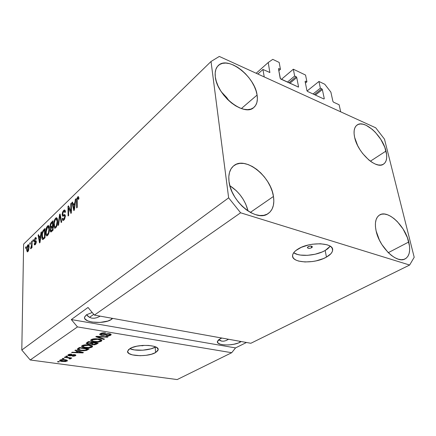 <?xml version="1.0" encoding="UTF-8"?>
<svg xmlns="http://www.w3.org/2000/svg" width="436" height="436" viewBox="0 0 436 436"><rect width="100%" height="100%" fill="white"/><g stroke="black" fill="none" stroke-linecap="round" stroke-linejoin="round"><path stroke-width="0.65" d="M339.121 104.76L340.696 111.823L264.221 76.927L262.957 69.466L269.835 72.496L268.238 62.495L272.756 59.361L279.176 62.43L280.435 69.319L278.936 68.61L278.506 68.986L278.735 68.556L278.495 68.932L280.43 78.753L298.469 87.086L280.849 79.101L280.19 78.262L278.495 68.932L278.936 68.61L280.435 69.319L278.822 70.719L280.435 69.319L279.176 62.43L272.756 59.361L268.238 62.495L256.172 73.253L268.238 62.495L269.846 72.485L262.957 69.466L257.834 74.016L262.957 69.466L264.221 76.927L340.696 111.823L339.121 104.76L333.518 102.166L332.902 101.37L333.518 102.166L339.121 104.76M330.88 92.127L332.902 101.37L330.88 92.127L324.771 84.252L330.88 92.127M307.091 90.999L318.95 81.467L324.771 84.252L318.95 81.467L307.091 90.999M313.048 93.974L320.373 88.17L318.95 81.467L320.373 88.17L313.048 93.974M314.416 94.612L321.746 88.819L320.373 88.17L321.746 88.819L322.362 89.614L315.435 95.081L322.362 89.614L322.133 89.146L321.746 88.819L314.416 94.612M323.872 98.977L324.286 98.656L322.362 89.614L324.286 98.656L323.872 98.977M307.571 91.446L323.904 98.994L307.571 91.446L306.939 90.634L307.571 91.446M305.102 81.472L306.939 90.634L305.102 81.472L305.5 81.151L305.102 81.472M305.418 83.047L306.922 81.821L305.5 81.151L306.922 81.821L305.418 83.047M305.554 75.052L306.922 81.821L305.554 75.052L293.341 69.21L281.4 79.357L293.341 69.21L305.554 75.052M287.395 82.126L294.66 76.033L293.341 69.21L294.66 76.033L287.395 82.126M288.845 82.796L296.109 76.72L294.66 76.033L296.109 76.72L296.747 77.537L289.875 83.271L296.747 77.537L296.513 77.063L296.109 76.72L288.845 82.796M298.131 87.086L298.54 86.748L296.747 77.537L298.54 86.748L298.131 87.086M269.519 72.507L269.922 72.153L269.519 72.507M311.593 247.746L311.299 246.133L311.593 247.746L309.843 248.318L308.089 248.253L307.353 247.588L308.078 246.711C310.334 245.822 311.745 245.893 312.323 246.923L311.593 247.746C309.342 248.629 307.93 248.558 307.358 247.528L308.884 246.356L310.792 246.078L312.138 246.482L312.132 247.316L311.593 247.746M325.18 250.477L330.254 246.22L327.692 248.825L325.18 250.477L326.45 257.104L325.18 250.477C316.155 255.823 299.303 257.049 293.684 252.749L297.488 254.455L300.475 255.076L307.511 255.322L315.103 254.237L322.171 251.964L325.18 250.477M298.191 248.923C309.947 241.408 334.45 242.569 332.597 250.389C332.243 252.738 330.194 254.978 326.45 257.104L323.419 258.575L316.313 260.826L312.498 261.529L305.02 261.965L298.622 261.077L296.137 260.161L294.251 258.973L293.047 257.551L292.578 255.943L292.878 254.21L293.935 252.411L295.728 250.629L301.238 247.365L308.579 244.95L312.579 244.198L320.427 243.751L327.005 244.76L329.48 245.757L331.273 247.032L332.33 248.531L332.613 250.193L332.123 251.948L330.891 253.73L326.45 257.104C314.46 264.26 291.025 263.121 292.605 255.283C292.916 253.114 294.774 250.994 298.191 248.923M144.147 345.377L142.207 345.781L140.959 345.574L144.147 345.377M155.183 347.149L155.587 346.903L155.183 347.149L155.559 352.588L155.183 347.149C149.619 350.511 135.345 351.378 129.819 348.664L134.375 349.906L142.746 350.206L151.041 348.816L155.183 347.149M129.923 348.598C137.4 343.699 159.761 344.762 158.137 349.836L155.559 352.588L151.401 354.234L146 355.329L140.141 355.716L132.342 354.877L128.92 353.476L127.579 351.623L128.571 349.59L131.786 347.683L136.757 346.217L142.697 345.426L148.665 345.437L153.701 346.249L157.025 347.721L158.159 349.612L157.843 350.626L155.559 352.588C147.886 357.302 126.217 356.31 127.595 351.198L129.923 348.598M239.865 342.32L239.735 341.274L239.865 342.32L238.105 343.078L233.767 344.277L228.905 344.92L224.213 344.909L220.387 344.244L217.995 343.018L217.422 341.404L218.79 339.644L221.815 338.047L220.158 338.794L217.395 341.557C216.387 345.65 232.802 346.157 239.865 342.32L241.201 341.535L239.865 342.32M111.551 319.348L111.502 318.182L111.551 319.348L107.817 321.054L100.046 322.433L91.952 322.051L87.685 320.847L85.107 319.059L84.589 318.029L84.633 316.956L86.377 314.847L92.187 312.476L86.377 314.847L84.568 317.234C83.08 322.842 104.716 324.438 111.551 319.348L112.701 318.4L111.551 319.348M408.766 242.002C410.745 250.689 409.464 256.363 404.919 259.006C396.749 263.802 379.375 247.108 376.126 231.015L379.413 240.111L381.887 244.563L388.018 252.379L391.414 255.409L394.842 257.698L398.172 259.142L401.267 259.703L404.003 259.365L406.281 258.15L408.02 256.128L409.164 253.376L409.671 250.013L409.535 246.171L407.398 237.647L403.109 229.042L397.289 221.575L394.051 218.61L390.754 216.316L387.517 214.768L384.448 214.043L381.674 214.174L379.298 215.166L377.418 216.992L376.115 219.597L375.445 222.889L375.445 226.742L376.126 231.015C374.459 222.796 375.679 217.417 379.789 214.866C388.04 209.711 405.142 225.946 408.766 242.002L388.302 252.662L408.766 242.002M273.465 196.456C274.636 204.533 272.805 210.283 267.976 213.7C256.651 222.458 230.862 201.596 229.009 181.49L230.11 186.624L232.072 191.884L234.819 197.056L238.236 201.917L242.182 206.266L246.493 209.929L250.989 212.752L255.474 214.626L259.78 215.498L263.726 215.335L267.17 214.169L269.988 212.054L272.075 209.089L273.367 205.4L273.835 201.132L273.465 196.456L272.287 191.529L270.342 186.543L267.715 181.67L264.489 177.076L260.783 172.934L256.722 169.381L252.455 166.552L248.133 164.557L243.909 163.473L239.942 163.364L236.383 164.236L233.374 166.078L231.047 168.841L229.5 172.422L228.807 176.689L229.009 181.49C228.192 174.155 229.843 168.863 233.952 165.615C245.452 156.017 270.958 176.422 273.465 196.456L250.346 212.403L273.465 196.456M257.093 95.059C257.943 100.705 256.837 104.863 253.763 107.539C244.438 116.99 216.937 95.56 215.313 76.905L216.289 81.341L218.071 85.99L220.594 90.661L223.755 95.157L227.418 99.299L231.429 102.907L235.631 105.839L239.838 107.981L243.888 109.262L247.615 109.632L250.885 109.098L253.578 107.687L255.594 105.474L256.875 102.547L257.376 99.032L257.093 95.059L256.046 90.775L254.275 86.339L251.85 81.914L248.858 77.646L245.403 73.7L241.609 70.201L237.609 67.291L233.543 65.078L229.565 63.645L225.821 63.057L222.453 63.351L219.597 64.528L217.373 66.555L215.875 69.368L215.177 72.861L215.313 76.905C214.714 71.82 215.716 68.021 218.327 65.504C227.886 55.454 254.913 76.578 257.093 95.059L241.353 108.559L257.093 95.059M385.991 151.063C387.517 157.576 386.656 161.963 383.418 164.219C376.224 169.697 357.645 152.633 354.653 137.444L357.629 145.548L359.929 149.624L362.643 153.505L368.883 160.028L372.153 162.41L375.336 164.078L378.317 164.966L380.977 165.053L383.211 164.339L384.944 162.873L386.111 160.71L386.683 157.941L386.639 154.687L384.77 147.205L380.802 139.362L375.325 132.277L372.257 129.345L366.011 125.236L363.057 124.222L360.37 123.966L358.049 124.489L356.196 125.786L354.882 127.813L354.168 130.506L354.087 133.754L354.653 137.444C353.367 131.323 354.19 127.176 357.117 125.007C364.425 119.257 382.661 135.956 385.991 151.063L370.382 161.2L385.991 151.063M87.56 315.931L86.551 314.727L89.533 317.381L87.56 315.931M91.838 318.16L89.533 317.381L91.838 318.16L94.394 318.242L91.838 318.16M97.092 317.626L94.394 318.242L97.092 317.626L99.839 316.345M89.478 317.353L93.751 314.356L89.478 317.353M219.967 340.505L218.818 339.622L221.755 341.154L219.967 340.505M223.788 341.181L221.755 341.154L223.788 341.181L225.984 340.603L223.788 341.181M228.262 339.437L225.984 340.603L228.262 339.437M94.372 315.097L250.853 343.274L409.627 265.039L240.612 212.795L94.372 315.097L240.612 212.795L228.644 197.835L211.029 61.498L23.631 244.111L21.8 350.037L228.644 197.835L21.8 350.037L30.22 359.978L177.19 379.565L231.701 352.713L77.472 326.918L30.22 359.978L77.472 326.918L71.313 319.561L88.018 307.473L94.372 315.097L250.853 343.274L409.627 265.039L240.612 212.795L228.644 197.835L211.029 61.498L219.303 56.435L375.723 127.803L384.487 139.149L414.2 257.273L409.627 265.039L414.2 257.273L384.487 139.149L375.723 127.803L219.303 56.435L211.029 61.498L23.631 244.111L21.8 350.037L30.22 359.978L177.19 379.565L231.701 352.713L77.472 326.918L71.313 319.561L235.538 347.912L231.701 352.713L235.538 347.912L246.46 342.483L235.538 347.912L71.313 319.561L88.018 307.473L94.372 315.097M101.397 335.328L99.768 334.63L99.997 333.894L101.643 333.082L104.199 332.81L105.643 332.946L105.163 333.36L102.117 333.562L101.087 334.183L101.326 334.755L103.392 334.924L106.716 333.829L109.071 333.66L111.126 334.374L110.433 335.382L108.537 335.971L105.877 335.938L106.351 335.529L108.101 335.557L109.638 334.962L109.578 334.281L108.095 334.052L103.904 335.317L101.397 335.328L104.667 335.137L107.785 334.074L108.984 334.118L109.867 334.641L109.447 335.093L106.351 335.529L105.877 335.938L110.624 335.273L111.185 334.646L109.616 333.731L101.964 334.93L101.005 334.347L101.425 333.889L105.163 333.36L105.643 332.946C103.446 332.641 101.664 332.881 100.307 333.66L99.702 334.336L101.397 335.328L101.375 334.777L101.397 335.328M103.872 339.486L95.778 336.734L96.394 336.33L108.035 336.826L107.414 337.224L97.283 336.701L104.493 339.088L103.872 339.486L104.493 339.088L97.283 336.701L107.414 337.224L108.035 336.826L96.394 336.33L95.778 336.734L103.872 339.486L103.85 338.876L103.872 339.486M91.211 339.617L93.457 338.886L95.985 338.739L99.288 339.11L101.392 339.824L101.844 340.69L101.038 341.383L96.939 342.097L91.625 341.235L90.672 340.293L91.211 339.617L90.677 340.249L91.086 340.936L94.056 341.862C96.863 342.331 99.283 342.118 101.321 341.219L101.871 340.576C101.708 339.78 100.553 339.241 98.4 338.952L94.432 338.783L91.211 339.617M82.066 345.617L84.252 344.909L86.737 344.756L90.007 345.11L92.307 345.944L92.568 346.625L91.473 347.432L87.287 347.977L82.524 347.165L81.554 346.26L82.066 345.617L81.559 346.211L81.979 346.876L84.938 347.765C87.718 348.211 90.094 348.004 92.072 347.132L92.596 346.527C92.427 345.759 91.271 345.236 89.124 344.958L85.211 344.805L82.066 345.617M77.325 351.154L74.878 350.43L75.444 350.053L83.434 352.56L82.9 352.904L71.586 352.588L72.142 352.217L75.493 352.343L77.325 351.154L75.493 352.343L72.142 352.217L71.586 352.588L82.9 352.904L83.434 352.56L75.444 350.053L74.878 350.43L77.325 351.154L77.314 350.642L77.325 351.154M58.849 362.005L57.487 361.82L57.993 361.488L59.361 361.673L58.849 362.005L59.361 361.673L57.993 361.488L57.487 361.82L58.849 362.005L58.849 361.608L58.849 362.005M62.234 361.509L59.628 360.572L60.124 360.011L61.52 359.635L65.542 359.798L67.444 360.648L65.574 361.569L62.234 361.509L67.117 361.095L67.444 360.719C67.297 360.212 66.463 359.874 64.931 359.705L59.945 360.114L59.628 360.485C59.792 361.008 60.664 361.346 62.234 361.509L62.228 361.101L62.234 361.509M63.596 358.91L62.223 358.719L62.74 358.381L64.114 358.572L63.596 358.91L64.114 358.572L62.74 358.381L62.223 358.719L63.596 358.91L63.591 358.496L63.596 358.91M67.923 357.863L64.299 357.357L64.822 357.013L71.793 357.989L71.264 358.327L70.158 358.174L70.855 358.665L69.902 359.013L69.111 358.746L69.58 358.25L67.923 357.863L69.248 358.12L69.689 358.414L69.111 358.746L69.902 359.013L70.877 358.621L70.158 358.174L71.264 358.327L71.793 357.989L64.822 357.013L64.299 357.357L67.923 357.863L67.918 357.449L67.923 357.863M67.182 356.566L65.809 356.37L66.332 356.027L67.711 356.223L67.182 356.566L67.711 356.223L66.332 356.027L65.809 356.37L67.182 356.566L67.177 356.147L67.182 356.566M69.259 355.814L68.103 355.476L67.896 355.008L70.152 354.136L71.776 354.163L69.215 354.839L69.035 355.236L69.618 355.444L73.608 354.588L75.117 354.708L75.908 355.231L75.264 355.831L73.711 356.217L72.311 356.19L74.501 355.558L74.752 355.171L74.142 354.986L71.112 355.814L69.259 355.814L74.322 355.002L74.779 355.275L74.501 355.558L72.311 356.19L75.515 355.689L75.908 355.264L74.719 354.637L69.618 355.444L68.981 355.095L69.215 354.839L71.776 354.163L68.25 354.67L67.863 355.106L69.259 355.814L69.253 355.362L69.259 355.814M80.704 350.555L78.082 349.945L77.216 349.34L79.368 347.487L89.091 348.942L86.546 350.43L83.625 350.795L80.704 350.555L86.546 350.43L89.091 348.942L79.368 347.487L77.199 349.171C77.537 349.863 78.703 350.321 80.704 350.555L80.693 350.108L80.704 350.555M87.941 344.206L86.099 343.361L88.41 341.562L98.236 343.094L94.814 344.8L92.241 344.745L91.108 344.086L87.941 344.206L91.108 344.086L92.536 344.8L96.503 344.2L98.236 343.094L88.41 341.562L86.099 343.312L87.941 344.206L87.93 343.71L87.941 344.206M70.894 211.362L70.774 203.705L71.324 203.176L71.482 212.817L70.888 213.373L68.545 207.814L68.654 215.482L68.109 215.994L67.972 206.402L68.556 205.841L70.894 211.362L68.556 205.841L67.972 206.402L68.109 215.994L68.654 215.482L68.545 207.814L70.888 213.373L71.482 212.817L71.324 203.176L70.774 203.705L71.335 203.857L70.774 203.705L70.894 211.362L71.46 211.515L70.894 211.362M62.103 214.719L62.55 212.223L63.378 210.741L64.615 209.929L65.318 210.817L65.444 211.961L64.91 212.599L64.697 211.52L64.125 211.253L63.275 212.005L62.702 213.417L62.904 215.008L64.817 214.577L65.351 215.804L64.719 218.937L63.269 220.507L62.571 220.213L62.272 218.741L62.806 218.109L63.106 219.215L64.038 218.812L64.664 217.635L64.779 216.06L64.452 215.662L62.577 216.18L62.103 214.719L62.773 216.234L64.637 215.727L64.817 216.539L63.852 218.997L63.296 219.297L62.806 218.109L62.272 218.741L63.04 220.534L63.885 220.104L65.356 216.054L64.686 214.55L63.035 215.046L62.631 214.18L63.651 211.558L64.294 211.231L64.91 212.599L65.444 211.961L64.599 209.929L63.683 210.408L65.264 210.626L63.683 210.408L62.103 214.719L62.779 214.894L62.103 214.719M58.048 225.483L59.569 214.496L60.108 213.972L61.716 222.022L61.171 222.54L59.874 215.313L58.593 224.971L58.048 225.483L58.593 224.971L59.874 215.313L61.171 222.54L61.716 222.022L60.108 213.972L59.569 214.496L60.25 214.675L59.569 214.496L58.048 225.483M55.639 218.158L56.827 217.875L57.514 219.384L57.563 222.791L57.089 225.216L56.364 226.954L55.236 228.153L54.407 228.017L53.857 226.747L53.955 221.984L54.636 219.706L55.639 218.158L54.189 220.987L53.699 224.84C53.661 226.802 54.053 227.935 54.871 228.23L55.683 227.832C57.067 226.017 57.716 223.728 57.645 220.965L57.116 218.218L56.478 217.733L55.639 218.158L57.034 218.512L55.639 218.158M47.535 225.968L48.674 225.712L49.328 227.216L49.426 229.663L48.887 232.971L48.178 234.672L47.093 235.832L46.292 235.68L45.775 234.415L45.894 229.707L46.559 227.472L47.535 225.968L46.123 228.731L45.633 232.53C45.584 234.486 45.96 235.609 46.756 235.903L47.524 235.527C48.859 233.761 49.497 231.511 49.442 228.786L48.952 226.055L48.325 225.565L47.535 225.968L48.914 226.306L47.535 225.968M29.828 244.411L29.844 243.125L30.307 242.678L30.291 243.969L29.828 244.411L30.291 243.969L30.307 242.678L29.844 243.125L30.302 243.228L29.844 243.125L29.828 244.411M26.651 249.485L27.125 246.28L27.779 245.01L28.476 244.612L29.108 246.482L28.629 250.248L27.975 251.496L27.283 251.883L26.656 250.057L27.348 251.894L27.828 251.648L29.114 247.065L28.416 244.607L27.926 244.852L28.896 245.076L27.926 244.852L26.651 249.485L27.114 249.588L26.651 249.485M77.69 196.914L78.169 196.609L78.611 196.854L78.932 198.8L78.366 199.47L77.957 197.928L77.216 198.963L77.232 207.394L76.665 207.928L76.692 198.952L77.69 196.914L76.534 201.323L76.665 207.928L77.232 207.394L77.139 199.339L77.962 197.928L78.366 199.47L78.932 198.8L78.556 196.778L77.69 196.914L78.753 197.208L77.69 196.914M40.619 235.473L41.038 232.339L41.545 231.854L40.003 242.498L39.529 242.945L38.112 235.157L38.608 234.682L38.995 237.026L40.619 235.473L38.995 237.026L38.608 234.682L38.112 235.157L39.529 242.945L40.003 242.498L41.545 231.854L41.038 232.339L41.458 232.443L41.038 232.339L40.619 235.473L41.006 235.565L40.619 235.473M34.128 240.994L35.044 238.029L35.877 237.5L36.335 238.448L35.894 239.408L35.703 238.645L35.218 238.765L34.651 239.898L34.7 240.874L35.921 240.672L36.27 241.342L36.106 243.037L35.316 244.547L34.471 244.879L34.155 243.768L34.629 243.201L34.798 243.833L35.311 243.604L35.774 242.051L34.4 242.16L34.128 240.994L34.504 242.193L35.627 241.915L35.812 242.329L35.207 243.708L34.902 243.877L34.629 243.201L34.155 243.768L34.651 244.939L35.218 244.645L36.286 241.746L35.828 240.65L34.782 240.901L34.597 240.378L35.218 238.765L35.567 238.579L35.894 239.408L36.373 238.835L35.817 237.489L35.262 237.789L36.248 238.023L35.262 237.789L34.128 240.994L35.48 241.31L34.128 240.994M32.962 241.402L32.978 240.105L33.441 239.658L33.43 240.95L32.962 241.402L33.43 240.95L33.441 239.658L32.978 240.105L33.436 240.214L32.978 240.105L32.962 241.402M31.599 244.809L31.637 241.397L32.101 240.95L32.024 247.555L31.561 247.997L31.572 246.94L31.212 248.329L30.673 248.743L31.599 244.809L30.575 248.7L31.005 248.634L31.572 246.94L31.561 247.997L32.024 247.555L32.101 240.95L31.637 241.397L32.095 241.5L31.637 241.397L31.599 244.809L32.057 244.918L31.599 244.809M25.604 248.466L25.626 247.185L26.078 246.749L26.056 248.03L25.604 248.466L26.056 248.03L26.078 246.749L25.626 247.185L26.067 247.288L25.626 247.185L25.604 248.466M41.823 236.219L42.646 231.276L45.028 228.502L45.006 237.784L42.614 239.577L42.03 238.574L41.823 236.219C41.752 238.056 42.058 239.184 42.739 239.604L45.006 237.784L45.028 228.502L43.633 229.843L44.521 230.061L43.633 229.843C42.357 231.451 41.758 233.571 41.823 236.219L42.319 236.334L41.823 236.219M50.069 226.377L50.685 223.379L53.045 220.78L53.072 230.17L51.034 231.985L50.298 231.391L50.745 228.033L50.222 227.587L50.069 226.377L50.745 228.033L50.2 230.513L50.816 232.028L53.072 230.17L53.045 220.78L51.541 222.229L52.44 222.458L51.541 222.229C50.603 223.15 50.113 224.535 50.069 226.377L50.636 226.518L50.069 226.377M74.91 202.653L75.324 199.323L75.908 198.762L74.365 210.092L73.82 210.61L71.945 202.577L72.518 202.026L73.035 204.446L74.91 202.653L73.035 204.446L72.518 202.026L71.945 202.577L73.82 210.61L74.365 210.092L75.908 198.762L75.324 199.323L75.815 199.459L75.324 199.323L74.91 202.653L75.363 202.778L74.91 202.653M77.112 201.481L76.534 201.323L77.112 201.481M78.556 198.091L78.845 197.628L78.556 198.091M38.711 235.304L38.112 235.157L38.711 235.304M39.889 237.239L38.995 237.026L39.889 237.239M40.455 236.699L39.998 239.8L40.379 239.893L39.998 239.8L39.774 241.757L40.101 241.833L39.774 241.757L39.147 237.947L40.455 236.699L40.831 236.792L40.455 236.699L39.147 237.947L39.774 241.757L40.455 236.699M34.815 240.901L36.106 241.212M36.215 241.064L35.142 240.814L36.215 241.064M35.529 244.285L34.155 243.768L35.529 244.285M35.796 243.844L35.207 243.708L35.796 243.844M36.237 242.427L35.812 242.329L36.237 242.427M36.275 242.062L35.665 241.92L36.275 242.062M35.518 241.925L35.49 241.064L35.518 241.925M36.144 238.715L36.33 238.432L36.144 238.715M32.03 247.043L31.572 246.94L32.03 247.043M31.408 247.735L30.76 247.588L31.408 247.735M31.463 247.495L31.07 247.408L31.463 247.495M32.041 246.362L31.496 246.236L32.041 246.362M28.1 251.338L28.04 250.945M28.803 245.795L29.005 245.468L28.803 245.795M28.651 247.506L27.855 250.7L28.4 250.82L27.572 250.836L27.108 248.983L27.904 245.8L28.187 245.653L28.651 247.506L29.098 247.61L28.651 247.506L28.275 245.681L27.452 246.613L27.108 249.387L27.479 250.814L28.373 249.675L28.651 247.506M45.012 230.17L44.532 230.05L44.51 237.157L45.006 237.277L44.51 237.157L43.676 237.947L44.597 238.165L43.676 237.947L43.011 238.394L44.085 238.65L42.973 238.394L42.314 235.767L42.51 233.331L43.687 230.862L44.532 230.05L45.022 230.17M43.491 239.201L43.317 238.476L43.491 239.201M47.42 235.62L47.268 235.2M46.14 232.65L45.633 232.53L46.14 232.65M46.565 228.84L46.123 228.731L46.565 228.84M48.461 226.845L49.028 226.208L48.461 226.845M48.941 229.249C49.012 231.331 48.543 233.058 47.519 234.437L48.216 234.606L46.963 234.704L46.336 233.99L46.129 232.083L47.535 227.047L48.102 226.758L48.941 229.249L49.432 229.369L48.941 229.249L48.772 227.565L48.156 226.764L47.208 227.439L46.429 229.325L46.205 233.347L46.527 234.437L47.148 234.677L48.451 232.819L48.941 229.249M51.644 231.521L51.595 230.949L51.644 231.521M50.843 230.671L50.2 230.513L50.843 230.671M51.165 228.137L50.745 228.033L51.165 228.137M51.546 227.701L51.464 227.069L51.546 227.701M52.549 226.742L52.56 229.554L53.072 229.679L52.56 229.554L51.721 230.344L52.652 230.568L51.721 230.344L51.034 230.813L50.707 229.881L51.148 228.159L52.549 226.742L53.067 226.867L52.549 226.742L50.958 228.535L50.707 229.881L51.007 230.808L52.56 229.554L52.549 226.742M52.538 222.36L52.549 225.641L53.061 225.772L52.549 225.641L51.606 226.54L52.522 226.764L51.606 226.54L50.968 226.943L50.576 225.886L51.039 223.919L52.538 222.36L53.05 222.491L52.538 222.36L50.832 224.36L50.576 225.886L50.87 226.916L52.549 225.641L52.538 222.36M55.536 227.968L55.372 227.554M54.233 224.971L53.699 224.84L54.233 224.971M54.647 221.107L54.189 220.987L54.647 221.107M56.593 219.036L57.198 218.371L56.593 219.036M57.121 221.444C57.214 223.554 56.729 225.314 55.677 226.731L56.391 226.905L55.083 227.014L54.44 226.306L54.211 224.377C54.151 222.333 54.631 220.627 55.65 219.248L56.249 218.948L57.121 221.444L57.639 221.575L57.121 221.444L56.56 219.074L55.982 219.008L55.307 219.657L54.271 223.025L54.642 226.753L55.481 226.889L56.353 225.75L57.121 221.444M60.664 216.752L60.092 216.605L60.664 216.752M60.402 215.449L59.874 215.313L60.402 215.449M64.326 215.384L64.708 215.373M65.226 215.09L63.934 214.752L65.226 215.09M62.931 218.91L62.272 218.741L62.931 218.91M64.588 219.188L63.852 218.997L64.588 219.188M65.335 216.676L64.817 216.539L65.335 216.676M65.356 215.918L64.637 215.727L65.356 215.918M63.612 215.973L63.509 215.171L63.612 215.973M64.621 211.318L65.095 210.779L64.621 211.318M64.163 215.215L64.07 214.926M69.498 208.07L68.545 207.814L69.498 208.07M68.899 206.648L67.972 206.402L68.899 206.648M72.676 202.778L71.945 202.577L72.676 202.778M73.967 204.702L73.035 204.446L73.967 204.702M74.747 203.961L74.294 207.264L74.736 207.383L74.294 207.264L74.076 209.34L74.458 209.444L74.076 209.34L73.237 205.4L74.747 203.961L75.183 204.081L74.747 203.961L73.237 205.4L74.076 209.34L74.747 203.961M43.676 237.947L44.51 237.157L44.532 230.05L43.055 231.658L42.417 233.963L42.521 237.854L42.957 238.394L43.676 237.947M67.106 360.261L67.117 361.095L67.106 360.261M64.414 360.043L66.147 360.954L62.68 361.172L60.762 360.447L60.92 359.738L60.926 360.261L64.414 360.043L64.414 359.64L64.414 360.043L62.065 359.951L60.762 360.49L61.858 361.035L65.013 361.259L66.294 360.648L64.414 360.043M71.259 357.912L71.264 358.327L71.259 357.912M70.152 357.76L70.158 358.174L70.152 357.76M70.763 358.447L70.768 358.746L70.763 358.447M69.885 357.722L69.902 359.013L69.885 357.722M69.242 357.634L69.248 358.12L69.242 357.634M71.362 354.136L71.368 354.528L71.362 354.136M69.21 354.277L69.215 354.839L69.21 354.277M75.504 354.828L75.515 355.689L75.504 354.828M74.316 354.593L74.322 355.002L74.316 354.593M73.564 354.593L73.575 355.029L73.564 354.593M72.567 354.751L72.572 355.362L72.567 354.751M82.889 352.392L82.9 352.904L82.889 352.392M78.278 351.432L80.595 352.163L80.584 351.667L80.595 352.163L82.164 352.588L82.159 352.163L82.164 352.588L76.807 352.392L76.791 351.503L76.807 352.392L78.278 351.432L78.267 350.942L78.278 351.432L76.807 352.392L82.164 352.588L78.278 351.432M87.543 348.707L87.576 349.912L87.543 348.707M86.524 349.694L86.546 350.43L86.524 349.694M78.464 348.604L77.951 348.413L78.464 348.604M79.957 348.021L87.402 349.132L87.391 348.686L87.402 349.132L85.511 350.195L81.265 350.201L79.107 349.716L78.475 349.192L79.009 348.642L78.992 347.732L79.009 348.642L79.957 348.021L79.951 347.574L79.957 348.021L78.475 349.209L80.965 350.157L85.02 350.304L87.402 349.132L79.957 348.021M92.034 345.753L92.072 347.132L92.034 345.753M91.936 345.699L91.32 345.988L91.936 345.699M84.927 347.307L84.938 347.765L84.927 347.307M82.84 345.808L82.197 345.535L82.84 345.808M81.957 345.694L81.979 346.876L81.957 345.694M88.541 345.323C90.225 345.519 91.151 345.917 91.331 346.5L90.933 346.963L87.963 347.585L85.527 347.405C83.886 347.203 82.993 346.811 82.851 346.222L83.205 345.127L83.222 345.786L88.541 345.323L88.53 344.876L88.541 345.323L84.246 345.383L82.845 346.304L84.867 347.29L89.266 347.487L90.819 347.034L91.304 346.304L88.541 345.323M96.476 343.312L96.503 344.2L96.476 343.312M92.525 344.315L92.536 344.8L92.525 344.315M92.045 343.208L91.729 343.121L92.045 343.208M91.091 343.519L91.108 344.086L91.091 343.519M87.336 342.592L86.977 342.5M93.593 342.832L96.514 343.29L96.498 342.821L96.514 343.29L95.566 343.895L92.95 344.402L92.067 343.96L92.078 342.898L92.105 343.873L92.574 343.492L92.541 342.206L92.574 343.492L93.593 342.832L93.582 342.369L93.593 342.832L92.105 343.873L92.541 344.32L94.541 344.38L96.514 343.29L93.593 342.832M88.993 342.118L92.448 342.652L92.432 342.189L92.448 342.652L91.386 343.345L88.508 343.835L87.407 343.301L87.396 342.222L87.423 343.241L87.854 342.86L87.832 341.938L87.854 342.86L88.993 342.118L88.982 341.65L88.993 342.118L87.413 343.29L88.508 343.835L90.59 343.737L92.448 342.652L88.993 342.118M101.266 339.753L101.321 341.219L101.266 339.753M101.234 339.731L100.574 340.047L101.234 339.731M94.045 341.377L94.056 341.862L94.045 341.377M91.974 339.873L91.288 339.573L91.974 339.873M91.053 339.737L91.086 340.936L91.053 339.737M97.795 339.328C99.484 339.535 100.416 339.944 100.591 340.549L100.171 341.045L97.13 341.677L94.666 341.486C93.021 341.279 92.127 340.87 91.991 340.265L92.361 339.121L92.378 339.802L97.795 339.328L97.778 338.865L97.795 339.328L93.435 339.382L91.985 340.342L92.623 340.974L94.002 341.372L98.46 341.584L100.051 341.115L100.563 340.353L97.795 339.328M107.398 336.799L107.414 337.224L107.398 336.799M99.07 336.445L99.086 336.805L99.07 336.445M97.272 336.369L97.283 336.701L97.272 336.369M105.147 332.875L105.163 333.36L105.147 332.875M101.403 333.153L101.425 333.889L101.403 333.153M110.57 333.976L110.624 335.273L110.57 333.976M110.313 333.883L109.845 334.096L110.313 333.883M108.962 333.649L108.984 334.118L108.962 333.649M107.768 333.66L107.785 334.074L107.768 333.66M106.171 333.987L106.193 334.565L106.171 333.987M104.645 334.548L104.667 335.137L104.645 334.548M100.983 333.72L100.449 333.573L100.983 333.72M229.102 100.918L221.379 91.887L226.66 97.506L229.102 100.918M248.089 211.04C245.223 200.277 239.141 191.829 229.848 185.698L236.459 190.875L240.056 194.854L243.168 199.274L245.681 203.994L248.089 211.04M312.269 246.651L312.323 246.923M332.167 248.188L332.597 250.389M158.083 349.089L158.137 349.836M78.039 197.949L78.905 198.189M35.632 238.596L36.368 238.77M34.782 240.901L36.139 241.217M34.907 243.877L35.681 244.056M27.572 250.836L28.302 251.005M28.258 245.67L29.065 245.855M42.973 238.394L44.08 238.656M46.963 234.704L48.004 234.955M48.276 226.802L49.295 227.052M51.034 230.813L52.118 231.075M50.968 226.943L52.053 227.216M55.083 227.014L56.157 227.281M56.44 218.997L57.492 219.264M64.463 211.275L65.427 211.531M63.035 215.046L64.446 215.417M63.296 219.297L64.348 219.57M64.599 215.695L65.356 215.891M66.316 360.697L66.305 359.962M60.762 360.447L60.757 359.782M69.689 358.381L69.678 357.694M68.981 355.095L68.97 354.343M74.779 355.231L74.769 354.648M78.475 349.192L78.453 348.086M91.331 346.38L91.304 345.443M82.851 346.222L82.829 345.247M92.067 343.96L92.04 342.919M87.407 343.301L87.385 342.233M100.591 340.423L100.553 339.442M91.991 340.265L91.958 339.252M101.005 334.347L100.967 333.311M109.867 334.565L109.834 333.769M233.625 165.871L233.952 165.615"/></g></svg>
